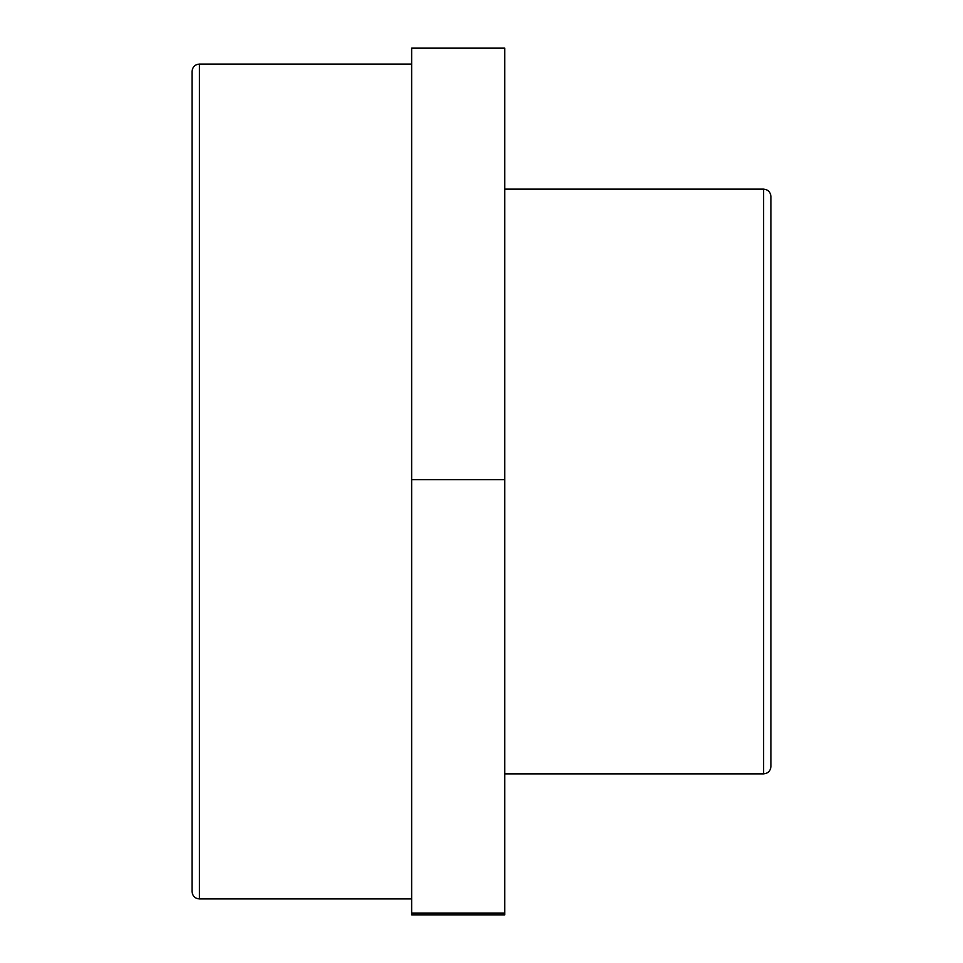 <?xml version="1.0" encoding="UTF-8"?>
<svg xmlns="http://www.w3.org/2000/svg" width="963" height="963" viewBox="0 0 963 963"><rect width="100%" height="100%" fill="white"/><g stroke="black" fill="none" stroke-linecap="round" stroke-linejoin="round"><path stroke-width="1.44" d="M411.646 479.706L411.646 914.85L504.781 914.85L504.781 48.15L411.646 48.15L411.646 479.706L504.781 479.706M411.646 913.056L504.781 913.056M770.918 240.293L770.918 722.707M763.587 773.855C768.041 773.421 770.484 770.978 770.918 766.536L770.918 196.464C770.484 192.022 768.041 189.579 763.587 189.145L763.587 773.855L504.781 773.855M192.082 71.394L192.082 891.606C192.516 896.059 194.959 898.491 199.413 898.924L199.413 64.076C194.959 64.509 192.516 66.941 192.082 71.394M411.646 898.924L199.413 898.924M763.587 189.145L504.781 189.145M411.646 64.076L199.413 64.076"/></g></svg>
